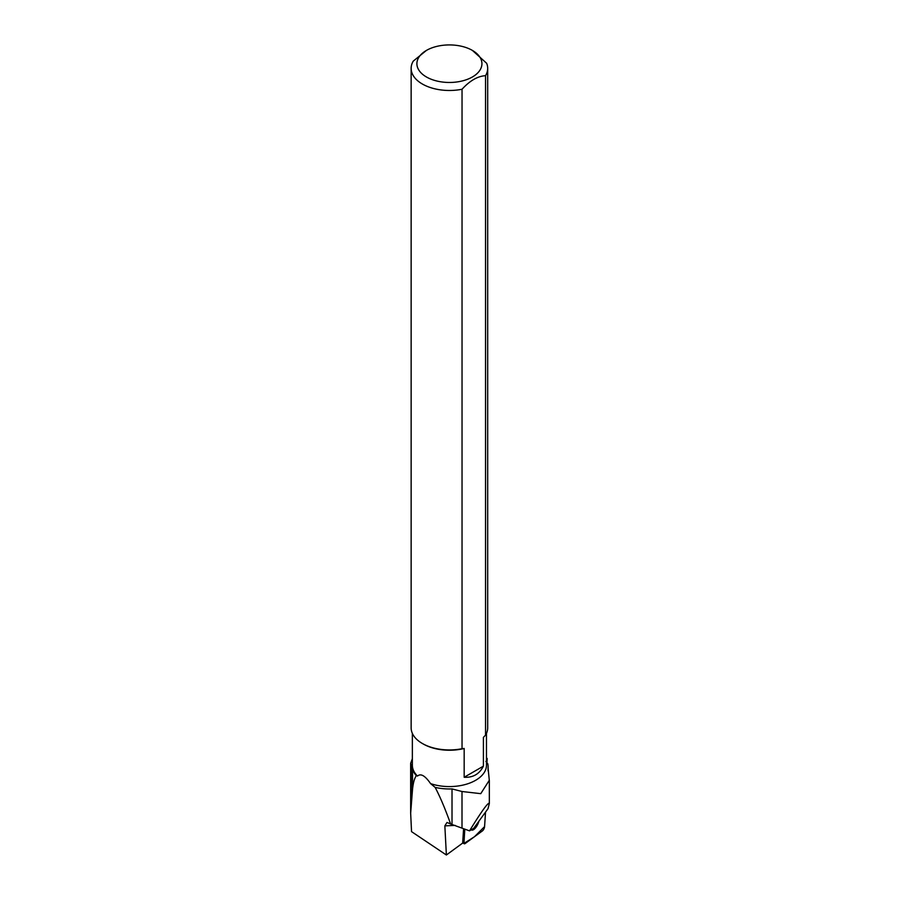 <?xml version="1.0" encoding="UTF-8"?>
<svg xmlns="http://www.w3.org/2000/svg" width="900" height="900" viewBox="0 0 900 900"><rect width="100%" height="100%" fill="white"/><g stroke="black" fill="none" stroke-linecap="round" stroke-linejoin="round"><path stroke-width="1.35" d="M464.771 829.215L463.894 842.692A3.038 1.193 117.3 0 0 464.243 843.75A3.038 1.193 117.3 0 0 465.188 843.514L482.377 830.936A3.038 1.193 117.3 0 0 484.56 826.83L485.516 812.261L484.582 826.605L474.491 836.707L463.973 843.413L464.771 829.215M471.296 829.778A7.301 2.857 117.3 0 0 471.611 830.025A7.301 2.857 117.3 0 0 477.382 825.064A7.301 2.857 117.3 0 0 478.676 821.992M488.014 808.706L473.771 828.248L469.53 830.857C481.748 811.024 488.351 801.889 489.341 803.452L488.014 808.706M463.59 828.776L462.724 842.085A3.038 1.193 117.3 0 0 462.859 842.94L446.377 855L411.536 831.634L410.659 813.206L412.537 789.21C413.235 782.674 414.495 778.163 416.34 775.654A37.44 21.611 180 0 1 412.537 769.275L410.692 763.234L412.358 758.756M416.34 775.654L417.499 776.059C420.761 773.168 425.115 775.688 430.571 783.607L435.15 787.399A38.689 22.331 0 0 0 452.014 788.918L462.004 791.505L480.769 793.665L489.296 780.289L488.048 767.734A38.689 22.331 0 0 0 488.104 766.631A38.689 22.331 0 0 0 487.789 763.819L485.887 761.411M412.358 733.376L412.358 765.18A37.057 21.398 0 0 0 417.499 776.059M486.473 757.89L487.192 758.509L486.473 758.149M486.923 762.705L487.192 758.509M446.377 855L444.848 825.874L446.996 822.454L450.608 823.995C445.275 809.01 440.123 796.804 435.15 787.399M430.571 783.607A37.057 21.398 0 0 0 467.786 783.765A37.057 21.398 0 0 0 486.473 765.18L486.473 733.376M472.41 50.422A32.524 18.776 0 0 0 467.854 48.229A32.524 18.776 0 0 0 426.42 50.422A32.524 18.776 0 0 0 426.42 76.972A32.524 18.776 0 0 0 472.41 76.972A32.524 18.776 0 0 0 472.41 50.422L486.641 63.27A38.273 22.095 180 0 1 487.688 68.389A38.273 22.095 180 0 1 485.539 75.679L485.539 735.143A38.273 22.095 0 0 0 487.688 727.852L487.688 68.389M411.142 68.389A38.273 22.095 180 0 0 462.037 89.246L462.037 748.71A38.273 22.095 0 0 1 422.348 743.479A38.273 22.095 0 0 1 411.142 727.852L411.142 68.389A38.273 22.095 180 0 1 413.28 61.099L426.42 50.422M462.037 89.246C469.845 80.685 477.686 76.163 485.539 75.679M485.539 735.143L483.401 737.37L483.401 766.159C479.419 774.056 473.006 777.758 464.175 777.262L464.175 748.474A37.057 21.398 180 0 1 430.571 747.27A37.057 21.398 180 0 1 423.214 743.974L422.348 743.479M464.175 748.474L462.037 748.71M483.401 766.159L464.175 777.262M450.608 823.995L469.53 830.857M462.724 842.085L463.894 842.692M444.848 825.874L455.22 825.401M411.142 802.541L411.142 765.472M412.537 789.21L412.537 769.275M462.004 828.158L462.004 791.505M452.014 824.479L452.014 788.918M488.048 770.254L488.048 767.734M462.791 842.996L464.243 843.75M410.659 813.206L410.659 763.234M488.104 770.873L488.104 766.631M489.341 803.452L489.341 780.289"/></g></svg>
